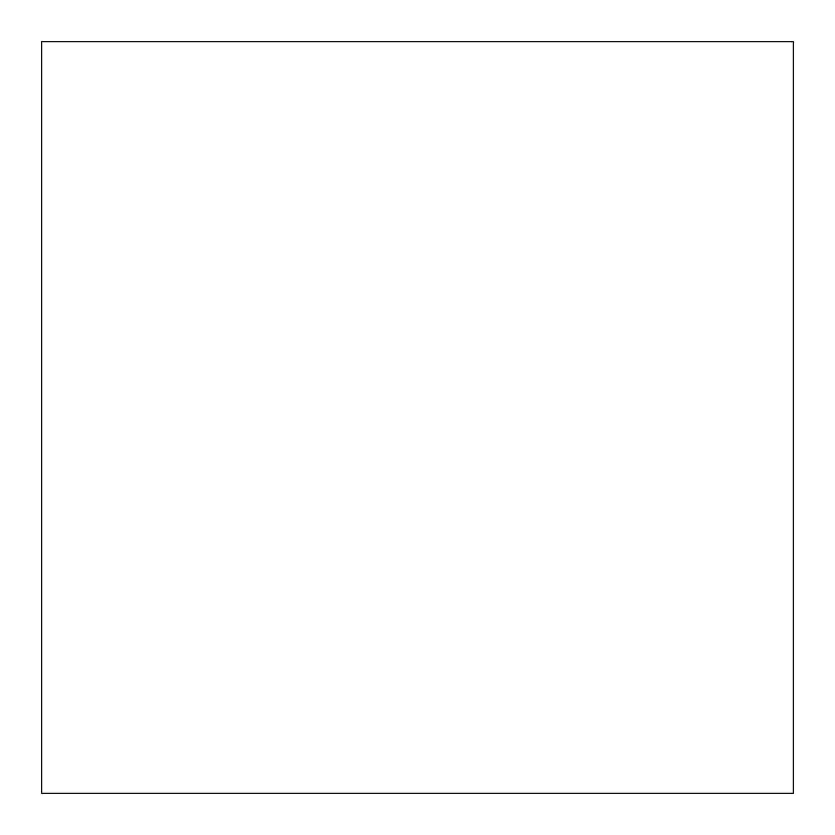 <?xml version="1.0" encoding="UTF-8"?>
<svg xmlns="http://www.w3.org/2000/svg" width="835" height="835" viewBox="0 0 835 835"><rect width="100%" height="100%" fill="white"/><g stroke="black" fill="none" stroke-linecap="round" stroke-linejoin="round"><path stroke-width="1.25" d="M41.75 41.75L41.75 793.25L793.25 793.25L793.25 41.75L41.75 41.75L41.75 793.25L793.25 793.25L793.25 41.75L41.75 41.75"/></g></svg>
